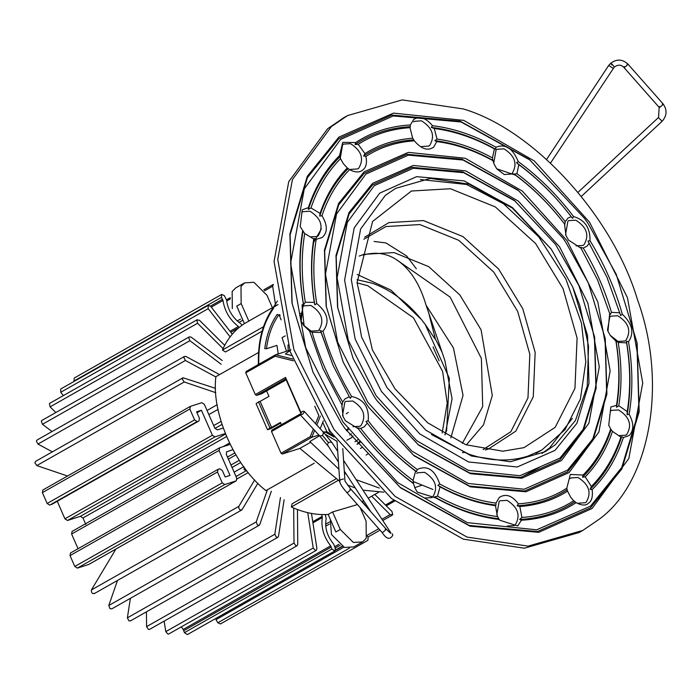 <?xml version="1.0" encoding="UTF-8"?>
<svg xmlns="http://www.w3.org/2000/svg" width="698" height="698" viewBox="0 0 698 698"><rect width="100%" height="100%" fill="white"/><g stroke="black" fill="none" stroke-linecap="round" stroke-linejoin="round"><path stroke-width="1.05" d="M321.359 228.857L313.585 242.52M302.094 304.721L302.182 306.806M302.199 307.172L304.127 326.036M413.478 481.62L432.952 489.481M496.008 147.278L495.554 149.232C474.09 137.148 452.662 129.872 431.277 127.402L432.507 125.71C453.63 128.24 474.797 135.429 496.008 147.278L496.208 147.121C505.5 143.579 512.856 148.412 518.274 161.622C538.716 176.594 557.152 194.908 573.59 216.563L572.5 218.343C555.905 196.356 537.242 177.816 516.511 162.73L518.841 164.641C538.132 178.95 555.599 196.304 571.234 216.694L572.5 218.343M492.465 157.896L492.971 160.366C473.558 149.573 454.189 142.994 434.854 140.63L437.018 139.068C455.471 141.528 473.951 147.81 492.465 157.896L494.428 148.918L495.554 149.232M518.841 164.641L516.921 173.636C534.659 186.898 550.757 202.891 565.214 221.615L568.041 218.055L571.234 216.694M564.874 224.355C549.806 204.566 532.932 187.806 514.243 174.064L515.49 175.189C533.534 188.556 549.858 204.776 564.473 223.857L564.874 224.355L565.214 221.615M516.511 162.73L518.274 161.622M514.243 174.064L516.921 173.636M573.59 216.563C584.828 219.853 590.307 227.888 590.011 240.662L587.952 241.019L606.902 277.123L620.644 315.522L606.946 277.219M589.234 243.105L587.149 246.08L583.249 248.069C595.516 268.573 604.922 289.993 611.448 312.338L619.833 312.826M610.122 314.737L597.61 280.02L610.122 314.737L611.448 312.338M583.249 248.069L580.562 247.371L597.61 280.02M590.011 240.662C604.294 264.062 615.06 288.597 622.311 314.266L620.644 315.522M627.101 414.717C631.097 391.674 630.879 367.2 626.455 341.296L626.603 342.858C630.512 367.017 630.713 389.929 627.205 411.576L627.101 414.717L629.116 414.193C633.993 423.145 634.02 430.265 629.203 435.526L623.384 437.55C616.543 458.42 606.143 475.766 592.183 489.586L590.124 489.368C604.32 475.451 614.842 457.897 621.709 436.695L620.923 437.166C614.301 456.806 604.451 473.244 591.363 486.462L590.124 489.368M626.603 342.858L618.227 342.413C621.744 364.661 621.927 385.767 618.777 405.747L627.205 411.576M616.596 407.3C620.094 386.422 619.903 364.295 616.02 340.912L615.933 341.113C619.606 363.71 619.789 385.122 616.491 405.355L616.596 407.3L618.777 405.747M620.923 437.166L612.486 431.39C606.309 449.416 597.226 464.563 585.247 476.821L591.363 486.462M582.568 477.231C595.298 464.554 604.817 448.674 611.125 429.61L610.698 428.973C604.52 447.348 595.307 462.713 583.066 475.059L582.568 477.231L585.247 476.821M626.455 341.296L628.479 341.662C632.772 367.227 632.99 391.404 629.116 414.193M616.02 340.912L618.227 342.413M358.17 428.633L357.559 427.813C374.154 449.8 392.817 468.341 413.548 483.426L413.478 483.574C393.035 468.602 374.599 450.289 358.17 428.633L345.423 420.789L343.111 416.68L341.741 404.535L322.991 368.657L309.415 330.643L323.026 368.753M367.314 423.145L365.961 421.365C381.021 441.153 397.895 457.914 416.584 471.656L415.607 471.124C397.869 457.862 381.771 441.869 367.314 423.145L364.129 426.897L360.674 428.415L357.559 427.813M341.741 404.535L342.107 405.137L342.674 402.004C329.273 379.791 319.073 356.547 312.076 332.283L309.415 330.643M342.674 402.004L345.021 398.872L349.279 396.691L333.051 365.324L321.08 332.423L312.076 332.283M349.279 396.691L350.274 398.349L351.591 396.447C339.062 375.69 329.526 353.956 322.991 331.262L320.705 330.983L333.094 365.412M321.08 332.423L320.705 330.983M302.958 231.439C298.962 254.482 299.18 278.956 303.604 304.86L305.305 302.251C301.396 278.092 301.196 255.18 304.703 233.533L300.227 226.649L302.225 209.819L308.368 207.646C315.217 186.776 325.617 169.431 339.568 155.61L339.935 156.788C325.739 170.705 315.217 188.259 308.35 209.461L310.985 207.943C317.607 188.303 327.458 171.865 340.545 158.647L339.935 156.788M305.305 302.251L314.301 302.347C310.785 280.099 310.593 258.993 313.742 239.013L304.703 233.533M314.231 238.419C310.732 259.298 310.924 281.425 314.815 304.817L316.744 303.56C313.079 280.962 312.887 259.551 316.185 239.318L314.231 238.419L313.742 239.013M303.604 304.86L303.272 303.534C298.98 277.97 298.77 253.793 302.635 231.003M314.815 304.817L314.301 302.347M310.985 207.943L320.042 213.37C326.219 195.344 335.293 180.197 347.281 167.939L343.276 163.594L340.545 158.647M348.267 168.488C335.529 181.166 326.01 197.045 319.71 216.118L321.979 215.699C328.156 197.325 337.37 181.96 349.611 169.614L347.281 167.939M308.35 209.461L308.368 207.646M319.71 216.118L320.042 213.37M410.433 126.704C389.842 127.76 371.397 133.693 355.09 144.512L358.196 144.338C373.57 134.487 390.836 128.929 409.988 127.673L410.345 124.968L413.74 119.41C419.76 115.877 426.016 117.979 432.507 125.71M358.196 144.338L364.958 153.604C379.171 144.626 395.085 139.504 412.701 138.248L409.988 127.673M413.687 139.914C395.129 141.005 378.447 146.371 363.641 156.02L365.892 156.413C380.262 147.182 396.412 141.991 414.324 140.83L412.701 138.248M355.09 144.512L355.675 142.558C371.825 131.966 390.051 126.102 410.345 124.968M363.641 156.02L364.958 153.604M431.277 127.402L434.269 128.493C454.285 131.067 474.343 137.872 494.428 148.918M434.269 128.493L437.018 139.068M434.854 140.63L436.721 141.589C455.436 143.971 474.186 150.34 492.963 160.688L492.971 160.366M621.709 436.695L623.384 437.55M612.486 431.39L611.029 429.479M519.626 519.452C540.217 518.396 558.662 512.463 574.969 501.653L573.721 500.771C558.339 510.622 541.072 516.18 521.921 517.436L519.626 519.452L521.406 520.228L517.689 525.943L499.768 520.237L499.253 519.486C478.13 516.956 456.963 509.767 435.753 497.918L417.273 492.116L414.926 487.998L413.478 483.574M573.721 500.771L570.746 497.351L567.57 491.156C553.348 500.134 537.434 505.256 519.827 506.512L521.921 517.436M517.139 505.806C535.698 504.715 552.38 499.349 567.186 489.699L566.785 488.26C552.415 497.491 536.273 502.682 518.361 503.843L517.139 505.806L519.827 506.512M574.969 501.653L576.086 502.639C559.936 513.231 541.709 519.094 521.406 520.228M434.505 496.924C455.969 509.008 477.397 516.284 498.782 518.754L497.639 516.616C477.624 514.042 457.574 507.237 437.48 496.191L434.505 496.924L435.753 497.918M495.981 505.09L495.955 503.084C477.24 500.702 458.499 494.332 439.714 483.984L437.855 485.354C457.269 496.147 476.638 502.735 495.981 505.09L495.501 505.692L497.325 515.935M495.501 505.692C477.057 503.232 458.569 496.95 440.054 486.864L437.48 496.191M567.186 489.699L567.57 491.156M343.905 117.639L327.632 128.737L288.736 181.681L274.061 261.462L290.22 351.722L330.267 431.469L391.473 498.512L463.324 539.161L524.39 548.209L579.043 532.548M467.014 537.076L395.155 496.426L333.958 429.375L293.902 349.628L277.752 259.377L292.418 179.587L331.314 126.652L347.534 115.58L402.196 99.901L463.28 108.949C533.743 129.592 612.6 215.97 637.562 299.896C667.855 383.097 650.396 482.397 598.98 519.382L582.76 530.445L528.089 546.124L467.014 537.076M592.061 508.528L538.751 532.321L470.103 526.205L400.521 487.797L344.952 428.485L341.418 423.407L312.922 371.999L291.947 302.897L289.888 233.856L307.312 176.254L338.923 137.105L393.48 113.12L463.725 120.37L534.267 160.924L589.566 222.226L627.441 297.645L642.727 383.001L628.846 458.464L592.061 508.528M584.575 218.448L588.065 223.456L616.194 274.218L636.908 342.439L638.949 410.599L621.744 467.468L590.534 506.12L536.666 529.808L467.311 522.645L397.677 482.606L343.076 422.089L305.68 347.621L290.595 263.347L304.293 188.853L340.607 139.426L393.244 115.938L461.02 121.967L529.721 159.886L584.575 218.448L529.224 159.319L460.061 121.147L391.831 115.074L338.844 138.71L307.434 177.615L290.115 234.833L292.139 303.421L312.966 372.086M344.891 428.406L400.129 487.326L469.274 525.463L537.477 531.518L590.447 507.882L621.866 468.96L639.185 411.715L637.134 343.093L616.194 274.218M592.183 489.586C592.916 496.706 591.721 501.208 588.597 503.084C586.023 505.832 581.853 505.684 576.086 502.639M309.45 330.931L303.517 325.216L301.17 321.115L303.272 303.534M339.568 155.61L342.735 142.348L355.675 142.558M498.782 518.754L499.253 519.486M413.548 483.426L413.068 480.468C393.777 466.159 376.318 448.805 360.674 428.415M413.068 480.468L415.607 471.124M440.054 486.864L437.855 485.354M416.584 471.656L417.186 469.484C399.151 456.117 382.818 439.897 368.204 420.815L365.961 421.365M365.892 156.413C367.218 162.809 366.206 167.328 362.838 169.972C359.549 172.72 355.142 172.607 349.611 169.614M321.979 215.699C327.676 225.227 327.755 232.495 322.197 237.503L316.185 239.318M316.744 303.56C327.894 312.905 329.971 322.136 322.991 331.262M351.591 396.447C363.806 399.239 369.347 407.362 368.204 420.815M417.186 469.484C427.289 464.92 434.793 469.754 439.714 483.984M495.955 503.084L499.332 497.404C505.806 493.346 512.149 495.493 518.361 503.843M566.785 488.26L570.336 474.422L583.066 475.059M569.132 472.529L525.96 491.793L470.382 486.838L414.036 455.742L369.05 407.719L366.188 403.61L343.119 361.983L326.132 306.029L324.465 250.128L338.565 203.493L364.164 171.795L408.339 152.373L465.217 158.245L522.331 191.086L567.108 240.714L597.776 301.78L610.148 370.891L598.91 431.992L569.132 472.529M562.789 237.905L565.607 241.953L588.318 282.926L605.035 337.998L606.675 393.018L592.794 438.92L567.596 470.12L524.119 489.246L468.131 483.461L411.916 451.135L367.846 402.284L337.658 342.177L325.477 274.148L336.541 214.016L365.848 174.116L408.339 155.157L463.053 160.025L518.509 190.633L562.789 237.905L518.012 190.065L462.093 159.205L406.934 154.293L364.086 173.409L338.696 204.854L324.683 251.106L326.324 306.562L343.154 362.07M368.989 407.641L413.644 455.27L469.545 486.096L524.687 490.991L567.509 471.883L592.916 440.421L606.92 394.134L605.262 338.652L588.318 282.926M561.48 460.532L521.694 478.278L470.469 473.715L418.547 445.062L377.077 400.8L374.442 397.014L353.179 358.641L337.527 307.076L335.991 255.555L348.991 212.576L372.584 183.356L413.295 165.461L465.714 170.87L518.352 201.137L559.621 246.874L587.882 303.159L599.285 366.86L588.929 423.163L561.48 460.532M555.529 244.387L579.017 285.822L594.408 336.515L595.918 387.154L583.144 429.401L559.953 458.124L519.931 475.722L468.402 470.4L416.662 440.647L376.1 395.687L348.311 340.362L337.108 277.752L347.281 222.4L374.268 185.677L413.373 168.227L463.725 172.711L514.766 200.884L555.529 244.387L514.278 200.309L462.774 171.883L411.96 167.363L372.505 184.97L349.113 213.928L336.209 256.532L337.719 307.609L353.223 358.737M377.025 400.713L418.154 444.582L469.641 472.974L520.42 477.484L559.866 459.877L583.266 430.902L596.162 388.271L594.635 337.169L579.017 285.822M572.744 287.07L587.55 335.555L588.981 383.368L576.914 423.258L555.015 450.376L517.235 466.988L468.585 461.971L419.725 433.877L381.431 391.43L355.195 339.193L344.611 280.072L354.226 227.818L379.695 193.137L416.619 176.664L464.161 180.895L512.358 207.498L551.237 249.142L572.744 287.061L579.794 305.401L588.527 346.068L587.245 386.238L575.449 420.458L555.285 444.783L544.99 451.807L510.273 461.762L471.49 456.012L425.867 430.204L386.997 387.626L361.564 336.986L351.312 279.68L360.622 229.014L385.322 195.396L395.626 188.364L430.334 178.418L469.117 184.159L512.367 208.074L551.237 249.142M542.006 453.412L549.387 448.125L572.369 418.338M416.689 473.401L417.587 472.773L424.602 472.337C435.631 479.36 438.344 487.57 432.743 496.967L431.835 497.587L424.829 498.023M497.377 516.04L496.828 514.574L499.14 501.4L500.047 500.78L507.053 500.344C518.082 507.367 520.795 515.578 515.203 524.966L514.295 525.594L507.28 526.03M570.135 478.558L571.043 477.938L578.049 477.502C589.077 484.525 591.791 492.736 586.198 502.124L585.29 502.752L578.276 503.188M413.617 121.897L414.525 121.269L421.54 120.833C432.559 127.865 435.273 136.066 429.68 145.463L428.773 146.083L421.758 146.519M436.721 141.589L433.711 147.095C427.953 151.248 421.496 149.163 414.324 140.83M340.86 159.38L340.31 157.905L342.622 144.739L343.529 144.111L350.536 143.675C361.564 150.707 364.277 158.908 358.685 168.305L357.777 168.925L350.762 169.361M302.103 212.305L303.011 211.677L310.025 211.241C321.054 218.273 323.767 226.475 318.166 235.872L317.258 236.491L310.252 236.927M301.161 321.124L300.611 319.658L302.932 306.492L303.831 305.864L310.846 305.427C321.874 312.451 324.587 320.661 318.986 330.058L318.079 330.678L311.072 331.114L303.298 324.954M343.102 416.697L342.552 415.231L344.864 402.057L345.772 401.437L352.787 400.992C363.815 408.025 366.529 416.235 360.927 425.623L360.02 426.251L353.014 426.687M610.645 410.991L611.553 410.372L618.568 409.935C629.596 416.959 632.309 425.169 626.708 434.557L625.801 435.186L618.794 435.622M610.698 428.973L608.735 425.257L610.846 406.995L616.491 405.355M607.975 331.245L607.513 329.98L609.825 316.805L610.733 316.185L617.747 315.749C628.776 322.773 631.489 330.983 625.888 340.371L624.98 340.999L617.966 341.435L610.209 335.293L607.967 331.253L609.694 313.411M615.933 341.113L610.48 335.712M622.311 314.266C632.292 323.654 634.412 332.728 628.671 341.488L628.479 341.662M566.122 235.88L565.572 234.406L567.893 221.24L568.791 220.612L575.806 220.175C586.835 227.208 589.548 235.409 583.947 244.806L583.039 245.426L576.033 245.871M581.085 248.226L568.565 240.147L566.034 235.68L564.473 223.857M515.49 175.189L496.732 168.803L494.219 164.37L493.756 163.07L496.069 149.896L496.976 149.276L503.991 148.84C515.019 155.863 517.733 164.074 512.131 173.462L511.224 174.09L504.209 174.526L496.74 168.785M494.219 164.37L492.963 160.688M439.086 360.692L433.074 347.002M433.03 346.897L439.129 360.796M450.795 437.978L463.044 395.382L453.438 347.936L426.094 305.279C420.091 284.758 410.817 269.978 398.288 260.939L450.14 297.104L481.402 358.493L482.693 406.664L462.32 443.352M363.257 255.084C376.1 251.402 387.774 253.357 398.288 260.939M411.427 191.016L450.463 188.739L495.318 206.913L535.636 243.585L563.05 288.658L577.089 338.041L574.951 388.376L555.172 427.342L524.041 447.636L502.874 451.213L465.898 444.739L427.673 422.796L394.998 388.856L372.409 350.003L357.044 282.655L372.601 221.458L411.427 191.016M445.141 434.819L452.068 398.776L444.87 360.456L426.094 305.279M299.782 315.766L302.679 314.126M302.531 312.39L299.721 313.987M281.12 319.859L279.427 315.688L280.09 315.173M420.466 179.534L466.552 184.473L503.555 203.79L538.673 236.744L565.834 278.956L581.469 323.157L585.797 361.869L580.396 399.09L564.987 429.698L541.831 450.009L527.784 456.169C509.592 461.884 489.97 461.221 468.908 454.189L431.451 434.549M302.068 322.912L303.717 323.253M262.116 331.201L225.471 351.975L222.435 350.021C227.531 338.565 234.86 329.761 244.422 323.628L236.735 306.09L241.159 303.586L241.002 286.459L244.658 282.838L253.915 282.306L266.976 295.28L272.412 307.678M328.165 514.443L332.588 511.939L340.284 529.477L335.86 531.981L328.165 514.443C316.246 515.22 303.962 512.733 291.319 506.984L292.096 503.799L335.721 479.064M314.187 463.245L265.912 490.615C234.58 466.185 211.11 412.719 215.9 376.667L258.565 352.473M251.062 319.78L244.422 323.628M222.435 350.021L263.512 326.734M332.588 511.939L356.189 504.968M338.137 480.433L291.319 506.984M340.284 529.477L353.345 542.442L362.602 541.918L366.249 538.289L366.101 521.17L360.168 507.647M330.329 519.364L331.437 534.494L344.498 547.459L353.755 546.927L362.602 541.918M244.658 282.838L235.811 287.846L232.155 291.476L232.312 308.595M241.159 303.586L248.846 321.115M578.049 192.299L658.58 117.412L659.165 107.361L623.925 67.479C621.22 64.556 618.009 64.425 614.301 67.104L613.106 65.368C610.541 62.785 610.148 62.663 611.919 65.001C610.279 62.811 610.671 62.942 613.106 65.368L614.266 67.121M608.778 65.499L612.992 68.238L608.7 65.42L610.715 63.3M303.037 411.201L304.162 411.305L304.311 411.89L302.705 414.211L300.288 414.839L301.745 411.933L303.037 411.201M392.197 533.734L392.826 535.209C389.999 540.095 386.422 539.179 382.103 532.469L346.862 492.587C342.325 487.361 339.952 483.635 339.734 481.419L336.994 440.97M286.485 351.269L282.088 337.658L285.238 335.878M428.389 311.64L435.22 338.39L434.732 338.547L425.213 324.43L449.329 378.333L446.641 430.387L444.879 434.671M260.127 401.376L258.513 401.891L269.952 427.961L271.566 427.438L260.127 401.376L268.974 396.359L266.592 390.941M286.197 379.825L261.584 393.777L256.585 395.391L255.294 394.562L285.526 377.426L300.986 412.658M293.5 360.84L275.047 356.242L245.766 372.845L255.294 394.562M245.766 372.845L246.097 371.493L275.588 354.776L289.714 350.23M275.457 354.837L246.097 371.493M273.04 308.045L273.389 307.399M273.503 307.207L277.446 300.943M383.917 492.177L362.995 490.162M355.317 487.989L347.473 485.005M339.725 481.297L299.87 448.386L282.315 454.032L281.032 453.211L310.313 436.608L311.805 437.314L318.873 435.037M300.48 415.057L271.505 431.486L281.032 453.211M271.505 431.486L271.827 430.143L300.175 414.071M300.175 414.054L271.827 430.143M281.407 424.698L280.413 422.421L271.566 427.438M310.488 442.366L299.87 448.386M266.444 348.773C268.145 335.59 272.203 324.352 278.633 315.077L277.123 314.458C270.606 323.863 266.496 335.249 264.769 348.616L266.444 348.773L276.931 345.397L278.258 353.921M434.741 337.684L441.694 351.46M442.166 433.022L447.217 403.2L442.619 371.423L413.513 317.852L367.715 285.683L357.044 282.891M357.027 279.715L372.139 283.179C390.514 289.635 406.978 301.789 421.54 319.649L390.906 290.08L357.158 274.436M337.012 441.328L325.233 434.243M319.736 435.648L309.833 441.564L338.905 469.222M344.419 472.991L346.321 474.195M356.181 479.709L379.223 488.015M414.769 487.64L421.662 485.302M320.181 428.72L323.349 420.885M323.113 432.882L325.477 432.114L322.938 431.713M290.918 349.846L285.369 353.991L291.555 355.526M325.477 432.114L334.176 437.07M322.746 422.377L326.812 431.661L325.565 431.879M285.526 377.426L286.067 378.665L285.543 378.325M275.047 356.242L275.588 354.776L292.846 359.077M425.213 324.43L421.54 319.649M434.767 335.459L434.732 338.547M288.187 350.728L287.977 344.952M258.513 401.891L256.079 403.671L267.517 429.732L269.952 427.961M280.683 423.049L270.492 428.773L267.517 429.732M63.335 395.609L60.743 392.276L60.726 388.987M60.743 392.276L208.187 308.673L230.104 336.89M224.712 345.336L199.401 320.19L196.845 320.103L197.56 323.261L223.081 348.607M49.811 403.278L49.401 403.706L50.116 406.855L197.56 323.261M55.823 412.535L50.116 406.855M222.278 360.561L191.13 337.117L189.28 336.864L188.739 337.579L189.882 340.703L221.24 364.304M41.836 420.466L41.295 421.182L42.438 424.305L189.882 340.703M52.036 431.53L42.438 424.305M219.355 374.494L186.008 356.486L184.499 356.425L183.853 357.481L185.398 360.482L215.874 376.937M37.055 440.028L36.409 441.084L37.954 444.076L185.398 360.482M52.367 451.859L37.954 444.076M215.569 388.358L183.042 377.766L35.598 461.369L34.9 462.8L36.793 465.583L184.237 381.981L182.344 379.206L183.042 377.766M67.532 476.019L36.793 465.583M184.237 381.981L215.761 392.686M223.186 428.031L217.41 429.889L214.836 428.24L204.357 404.351L201.783 402.694L190.493 406.332L189.83 409.019L194.594 419.882L47.15 503.476L42.386 492.622L189.83 409.019M42.386 492.622L42.848 490.013M47.15 503.476L49.724 505.134L197.168 421.531L194.594 419.882M197.168 421.531L49.724 505.134M196.993 412.754L201.417 410.25L196.583 411.803L199.436 418.32L198.974 420.929M201.417 410.25L212.384 435.229L64.94 518.823L57.245 501.295M64.94 518.823L67.505 520.481L214.949 436.878L212.384 435.229M85.837 524.495L82.983 517.977L80.41 516.328L67.505 520.481M214.949 436.878L225.271 433.563M230.113 444.39L219.713 447.741L219.05 450.428L230.017 475.408L225.175 476.97L222.313 470.452L219.748 468.803L218.134 469.318L217.471 472.005L222.243 482.868L74.799 566.471L70.027 555.608L217.471 472.005M78.054 548.715L71.606 534.031L72.069 531.422L219.486 447.837M70.027 555.608L70.489 552.999M74.799 566.471L77.365 568.12L224.808 484.525L222.243 482.868M224.808 484.525L236.099 480.887L88.655 564.481L77.365 568.12M226.71 451.711L226.274 454.302L236.762 478.2L236.299 480.8L88.882 564.385M226.518 451.85L232.879 449.704M246.595 470.522L244.195 469.702L243.934 466.604M254.674 479.936L238.821 506.373L91.377 589.967L115.903 549.064M238.821 506.373C238.725 509.435 239.807 510.517 242.084 509.61L241.683 510.037M91.377 589.967C91.281 593.03 92.372 594.111 94.64 593.213M242.084 509.61L257.894 483.252M267.395 489.769L256.236 521.895L108.792 605.498L117.5 580.448M271.356 491.226L259.769 524.556L259.228 525.271L257.379 525.018L256.236 521.895M108.792 605.498L109.935 608.621L111.785 608.874M280.456 497.552L274.82 534.249L127.376 617.843L130.378 598.334M284.13 499.742L278.519 536.247L277.874 537.303L276.364 537.242L274.82 534.249M127.376 617.843L128.921 620.845L130.43 620.897M293.701 508.039L294.006 543.053L146.563 626.647L146.44 611.832M297.453 509.54L297.758 544.327L297.06 545.757L295.9 545.827L294.006 543.053M146.563 626.647L148.456 629.422L149.616 629.36L297.06 545.757M307.748 512.672L313.228 548.035L165.784 631.629L164.152 621.115M311.474 513.449L316.909 548.541L316.211 550.382L315.409 550.504L313.228 548.035M165.784 631.629L167.965 634.107L168.768 633.976L316.246 550.364M321.691 514.557L322.301 517.541L312.931 522.854M181.288 626.883L183.225 629.456L330.669 545.862C323.671 536.745 320.879 527.304 322.301 517.541M330.669 545.862L331.882 549.047L184.438 632.641L183.225 629.456M325.285 514.583L326.184 518.71C324.553 527.514 327.065 535.994 333.705 544.17L335.389 548.776L334.77 551.01L331.882 549.047M184.438 632.641L187.326 634.604M349.358 548.183L217.828 622.764L215.987 619.667L343.8 547.206M367.008 535.523L368.116 537.39L367.881 540.348L220.428 623.951M217.828 622.764L220.437 623.942M366.084 506.416L362.279 501.513M371.65 496.199L390.165 514.592L381.946 519.251M374.791 494.42L392.006 511.521L392.721 514.679L390.165 514.592M264.516 290.857L272.656 286.241L273.354 284.4M272.656 286.241L275.405 303.996M241.944 325.303L241.447 324.448L241.944 325.303M74.241 378.037L74.005 380.995L221.441 297.392L221.685 294.434L224.294 295.62L226.571 300.035C227.862 309.929 232.495 317.73 240.496 323.436L241.447 324.448M221.441 297.392L222.985 300.48L211.267 307.12M230.035 331.28L238.463 326.507C229.895 319.954 224.73 311.282 222.985 300.48M232.294 334.185L210.569 306.213L208.17 305.392L60.761 388.969M208.187 308.673L208.17 305.392M318.986 330.058L321.586 331.096M512.131 173.462L514.731 174.509M466.334 444.905L483.522 424.803L492.308 395.496L481.079 329.84L459.877 294.984L428.712 266.636L394.03 252.58L363.85 254.342L359.261 256.053M363.876 239.222L385.968 226.545L419.873 224.564L458.822 240.348L493.835 272.185L517.646 311.334L529.826 354.218L527.976 397.921L510.796 431.765L483.147 449.582M485.276 449.966L488.338 449.067L515.813 431.155L533.272 396.761L535.157 352.342L522.776 308.752L498.573 268.974L462.992 236.605L423.407 220.568L388.952 222.583L364.644 237.198M374.093 241.473L385.872 242.913L406.629 255.965L416.331 268.782M464.301 452.522L462.381 452.522M581.364 196.374L662.149 121.251L658.921 118.102M659.575 106.462L659.968 107.152C662.838 104.944 663.615 103.932 662.297 104.098M627.057 64.216C628.366 64.05 627.589 65.071 624.719 67.27L624.326 66.58M332.169 442.872L331.175 442.043L328.383 442.567L327.432 444.766L338.425 462.076M327.772 445.725L319.902 436.163L322.485 435.386L328.383 442.567M322.485 435.386L323.759 432.603M339.743 481.498L340.292 479.692L343.538 478.976M347.656 492.378L346.827 492.5L347.656 492.378C350.527 490.171 351.303 489.15 349.995 489.324M382.905 532.26L382.076 532.382L382.905 532.26C385.776 530.052 386.552 529.032 385.235 529.197M310.313 436.608L313.358 429.052M315.531 423.66L318.812 415.519L314.746 406.262M320.373 416.06L316.77 425.003M314.597 430.396L311.805 437.314L282.315 454.032M286.067 378.665L256.585 395.391M279.2 314.658L278.633 315.077L279.628 314.754M258.705 362.751L258.775 363.204C258.347 341.139 263.294 322.808 273.625 308.211L273.738 307.059L276.513 305.07M273.738 307.059L273.468 307.251C262.954 322.092 257.928 340.668 258.391 362.977L258.286 364.565M208.85 414.595L218.003 409.403M221.03 421.418L213.675 425.588M221.973 424.436L214.932 428.432M225.48 434.077L80.41 516.328M226.518 436.59L82.983 517.977M229.468 443.064L223.177 446.624M71.606 534.031L219.05 450.428M234.72 452.976L227.487 457.068M235.854 454.904L228.394 459.136M230.977 465.016L239.257 460.322M240.74 462.538L232.05 467.468M243.715 466.735L234.118 472.171M248.244 472.581L236.988 478.968M322.214 516.346L312.748 521.711M331.28 547.023L183.836 630.617M329.631 521.912L325.608 524.189M329.377 524.111L325.722 526.179M334.761 546.647L338.87 544.309M342.247 546.508L335.319 550.434M378.77 528.691L367.628 535.017M393.733 500.326L385.462 505.02M226.676 301.013L230.227 298.997M237.25 320.967L240.592 319.065M242.59 320.33L238.978 322.38M222.549 299.259L210.473 306.108M238.76 327.781L230.811 332.283M540.584 466.657L521.153 477.362M347.534 115.58L343.852 117.674M566.244 236.142L566.034 235.68M579.07 532.539L582.76 530.445M535.933 453.36L541.831 450.009M251.114 319.754L273.616 306.998M356.146 504.994L357.263 504.357M361.93 501.714L363.632 500.745M368.204 498.154L378.639 492.238M614.257 67.121L550.556 163.018M546.639 159.432L608.7 65.42M662.149 121.251C667 115.667 667.314 109.883 663.1 103.889L627.851 64.007C622.389 59.077 616.683 58.833 610.733 63.265M390.871 532.932L343.564 460.348M337.692 451.344L332.161 442.855L323.759 432.612L304.154 411.296M344.289 471.08L370.812 511.765M319.902 436.163L300.297 414.848M357.044 444.382L360.177 440.892M346.217 413.809L348.328 412.361M357.071 444.408L360.988 441.764M367.942 453.883L366.127 455.079M362.227 447.313L360.447 448.482M351.6 437.498L353.022 435.866M358.659 439.225L354.959 441.799M346.356 430.439L348.747 427.822M351.46 433.798L349.715 434.994M331.122 432.708L329.465 431.416L328.679 429.113M351.731 437.646L346.854 440.237M348.346 429.584L346.601 430.779M344.96 480.939L342.77 448.605M344.969 481.07L350.789 489.115L386.038 528.988L390.583 533.324M333.007 435.421L326.812 431.652M273.468 307.251L278.048 304.572M280.221 315.287L279.165 314.667M285.473 378.185L300.733 412.963M197.307 319.649L49.863 403.252M189.333 336.837L41.889 420.432M184.534 356.408L37.09 440.002M217.148 404.735L207.036 410.468M190.266 406.428L42.822 490.022M199 420.92L51.556 504.514M217.907 469.414L70.472 553.017M246.56 470.548L236.02 476.516M241.63 510.064L94.186 593.666M259.176 525.306L111.732 608.9M277.848 537.32L130.404 620.923M334.813 550.984L187.369 634.587M340.118 545.234L335.171 548.035M341.968 546.36L335.459 550.05M380.061 530.148L367.916 537.041M392.259 515.133L382.774 520.507M394.693 501.085L386.291 505.849M273.319 284.418L263.774 289.827M230.288 297.671L226.536 299.791M230.244 298.255L226.597 300.332M221.694 294.434L74.25 378.028"/></g></svg>
